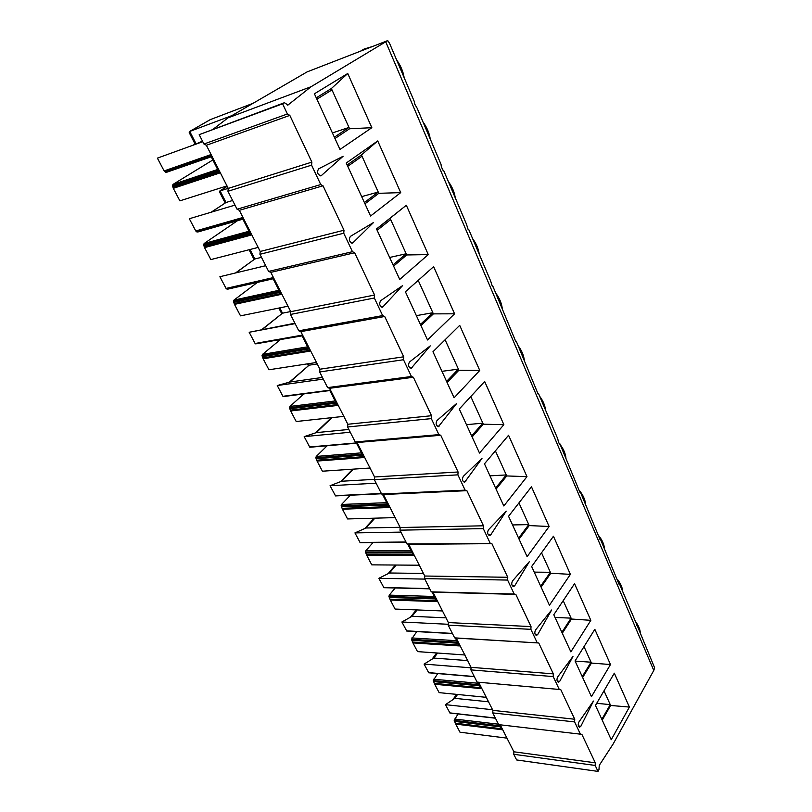 <?xml version="1.0" encoding="UTF-8"?>
<svg xmlns="http://www.w3.org/2000/svg" width="812" height="812" viewBox="0 0 812 812"><rect width="100%" height="100%" fill="white"/><g stroke="black" fill="none" stroke-linecap="round" stroke-linejoin="round"><path stroke-width="1.22" d="M499.938 725.816L454.202 720.396L458.029 713.961M596.698 703.314L610.259 704.623L604.006 690.819M500.212 724.822L513.884 751.79L595.287 762.813L595.186 765.442L513.752 754.287L513.884 751.79M595.287 762.813L581.859 734.332L498.7 724.639L492.742 712.895L492.884 710.368L574.734 719.239L574.612 721.909L492.742 712.895M470.909 669.89L471.061 667.332L456.232 638.09L454.649 637.867L538.752 642.982L553.327 673.869L553.195 676.579L470.909 669.89L477.101 682.1L478.623 682.242L492.884 710.368M454.649 637.867L448.204 625.169L448.376 622.581L531.018 626.59L530.875 629.33L448.204 625.169M424.585 578.641L424.767 576.023L408.7 544.334L406.974 543.949L491.889 543.654L507.754 577.281L507.601 580.062L424.585 578.641L431.294 591.857L432.948 592.161L448.376 622.581M406.974 543.949L399.981 530.175L400.184 527.526L483.465 525.8L483.292 528.612L399.981 530.175M374.342 479.669L374.555 476.979L357.097 442.54L355.199 441.961L438.886 434.623L440.743 435.262L458.08 471.995L457.897 474.847L374.342 479.669L381.63 494.021L383.437 494.508L400.184 527.526M355.199 441.961L347.597 426.98L347.82 424.26L431.527 415.724L431.324 418.616L347.597 426.98M319.664 371.957L319.908 369.206L300.856 331.631L298.775 330.809L382.645 315.584L384.705 316.487L403.726 356.803L403.503 359.736L319.664 371.957L327.601 387.608L329.591 388.298L347.82 424.26M298.775 330.809L290.473 314.447L290.737 311.666L374.586 295.04L374.342 298.004L290.473 314.447M259.931 254.288L260.216 251.466L239.347 210.308L237.053 209.222L320.75 184.568L323.034 185.796L344.004 230.222L343.74 233.227L259.931 254.288L268.62 271.411L270.812 272.365L290.737 311.666M237.053 209.222L227.939 191.277L228.253 188.414L311.869 162.116L311.575 165.161L227.939 191.277M203.954 144.028L287.397 113.984L282.596 103.814L199.194 134.66L203.954 144.028L206.38 145.277L228.253 188.414M199.194 134.66L284.423 102.708L287.976 105.012L311.148 86.681L387.71 40.6L389.537 43.29L414.485 101.967L414.719 104.068L417.165 108.25L441.017 164.328L441.312 166.561L442.824 170.104L443.575 170.337L466.392 223.99L468.199 229.735L468.839 229.745L490.692 281.125L492.498 286.839L493.036 286.636L515.782 341.558L516.229 341.172L538.123 394.053L538.478 393.495L537.767 393.221M213.434 128.996L228.02 117.862L307.098 71.892L387.71 40.6M637.501 626.316L654.614 667.799L653.782 670.438L613.172 743.944L599.266 765.34L598.962 769.644L597.997 771.4L516.635 759.951L513.752 754.287M597.997 771.4L595.186 765.442M282.596 103.814L284.423 102.708M287.397 113.984L289.823 115.385L311.869 162.116M320.75 184.568L311.575 165.161M268.62 271.411L352.459 251.69L343.74 233.227M352.459 251.69L354.631 252.745L374.586 295.04M382.645 315.584L374.342 298.004M327.601 387.608L411.42 376.494L403.503 359.736M411.42 376.494L413.379 377.265L431.527 415.724M438.886 434.623L431.324 418.616M381.63 494.021L465.114 490.143L457.897 474.847M465.114 490.143L466.89 490.671L483.465 525.8M490.204 543.248L483.292 528.612M431.294 591.857L514.219 594.069L507.601 580.062M514.219 594.069L515.823 594.384L531.018 626.59M537.219 642.759L530.875 629.33M477.101 682.1L559.285 689.459L553.195 676.579M559.285 689.459L560.747 689.601L574.734 719.239M580.458 734.271L574.612 721.909M578.885 722.03L593.46 701.06L580.874 726.243L579.565 727.268C578.063 726.304 577.829 724.548 578.885 722.03M535.555 629.95L551.622 609.995L537.717 634.527L536.427 635.451C534.661 634.426 534.367 632.589 535.555 629.95M488.438 529.81L506.191 511.144L490.783 534.793L489.565 535.605C487.474 534.529 487.098 532.601 488.438 529.81M437.008 420.504L456.699 403.432L438.48 426.635C435.983 425.518 435.486 423.468 437.008 420.504M380.645 300.704L402.569 285.631L382.553 307.23C379.569 306.073 378.93 303.891 380.645 300.704M318.598 168.845L343.121 156.259L321.075 175.808C317.502 174.621 316.67 172.296 318.598 168.845M350.378 236.393L373.561 222.498L352.56 243.133C349.292 241.956 348.561 239.713 350.378 236.393M409.481 362.01L430.248 345.882L411.166 368.333C408.426 367.186 407.868 365.075 409.481 362.01M463.297 476.38L481.983 458.465L464.586 482.338C462.302 481.242 461.876 479.253 463.297 476.38M512.504 580.945L529.383 561.61L514.747 585.726L513.499 586.599C511.57 585.543 511.245 583.666 512.504 580.945M557.671 676.934L572.957 656.441L559.732 681.329L558.433 682.303C556.809 681.309 556.555 679.512 557.671 676.934M314.417 93.796L347.749 73.486L371.845 127.697L339.995 149.449L314.417 93.796M346.227 163.029L377.732 140.933L400.712 192.617L370.577 216.012L346.227 163.029M376.524 228.943L406.325 205.253L428.259 254.592L399.727 279.45L376.524 228.943M405.401 291.782L433.618 266.661L454.578 313.808L427.538 339.974L405.401 291.782M432.958 351.758L459.704 325.348L479.76 370.455L454.111 397.789L432.958 351.758M459.277 409.045L484.662 381.488L503.866 424.686L479.506 453.066L459.277 409.045M484.459 463.835L508.566 435.262L526.968 476.654L503.816 505.967L484.459 463.835M508.556 516.28L531.474 486.794L549.125 526.501L527.11 556.656L508.556 516.28M531.647 566.532L553.449 536.235L570.389 574.358L549.44 605.244L531.647 566.532M553.794 614.735L574.551 583.696L590.832 620.327L570.866 651.884L553.794 614.735M575.048 660.988L594.82 629.31L610.482 664.541L591.451 696.676L575.048 660.988M595.47 705.425L614.319 673.178L629.391 707.069L611.233 739.732L595.47 705.425M640.303 632.903C640.049 629.158 638.425 625.331 635.42 621.424M636.517 625.281L637.43 626.153L619.191 583.26M479.121 684.78L433.222 680.588L437.719 673.554M575.099 661.09L591.055 662.206L584.011 646.636M622.723 591.562C622.418 587.614 620.703 583.625 617.597 579.585M618.247 582.346L619.13 583.117L619.059 584.244L617.973 581.697L600.18 538.559M457.501 642.18L411.471 639.308L416.779 631.594M555.053 617.465L571.1 618.135L563.203 600.667M604.493 548.699C604.108 544.375 602.199 540.051 598.759 535.747M599.276 537.767L600.129 538.437L599.987 539.432L580.418 492.113M435.039 597.916L388.907 596.485L389.283 595.125L395.221 587.969M534.215 572.115L550.363 572.298L541.533 552.799M585.574 504.232C585.097 499.4 582.904 494.66 578.997 490.032M579.575 491.463L580.377 492.001L580.174 492.874L578.997 490.113L559.884 443.809M411.694 551.896L365.471 552.008L365.877 550.658L373.053 542.558M512.534 524.948L528.764 524.603L518.949 502.912M565.934 458.049C565.457 453.543 563.579 449.107 560.28 444.743M559.082 443.311L559.844 443.728L559.569 444.448L558.341 441.576L557.773 438.856L538.508 393.556M387.405 504.019L341.121 505.805L341.558 504.465L350.348 495.218M489.971 475.842L506.282 474.939L495.391 450.873M545.532 410.08C544.994 405.35 543.025 400.732 539.645 396.246M362.101 454.152L315.807 457.755L316.264 456.425L327.195 445.747M466.464 424.676L482.846 423.153L470.798 396.54M524.319 360.193C523.699 355.23 521.659 350.429 518.198 345.8M515.569 341.05L516.229 341.172M335.742 402.194L289.458 407.756L289.945 406.436L303.82 393.921M441.951 371.328L458.394 369.135L445.098 339.761M502.242 308.286C501.552 303.069 499.421 298.065 495.868 293.294M492.427 286.687L493.036 286.636M308.245 347.993L262.022 355.686L262.54 354.367L280.191 339.741M302.094 335.863L255.719 343.77M416.363 315.645L432.857 312.721L418.21 280.373M479.242 254.227C478.471 248.736 476.258 243.529 472.604 238.606M279.531 291.406L233.42 301.404L233.968 300.105L257.394 282.393M273.137 278.8L227.654 289.184L226.67 288.747M389.628 257.465L406.162 253.76L390.684 219.555L377.164 230.334M455.278 197.874C454.426 192.099 452.111 186.679 448.356 181.594M249.528 232.273L203.579 244.767L204.167 243.488L237.449 220.722M198.047 231.867L196.372 231.318M361.675 196.626L378.24 192.058L362.03 156.239L347.749 166.328M430.279 139.096C429.325 133.016 426.919 127.352 423.052 122.094M218.144 170.408L172.418 185.633L173.037 184.375L212.845 159.964M166.653 172.235L165.425 172.317L164.724 171.342M332.412 132.945L348.987 127.433L331.986 89.888L316.903 99.186M228.02 117.862L311.148 86.681M404.173 77.719C403.117 71.304 400.6 65.386 396.621 59.956M372.251 46.599L364.212 48.984L360.579 51.136M206.38 145.277L289.823 115.385M316.264 97.816L331.377 88.528L347.749 73.486M331.377 88.528L331.986 89.888M334.361 137.187L348.987 127.433L349.586 128.763L371.845 127.697M349.586 128.763L334.97 138.517M210.338 119.608L252.897 103.368M202.767 141.684L157.386 158.137L164.125 170.926L210.247 154.838L219.494 173.078L173.301 188.333L179.888 200.838L227.025 185.887M193.165 145.165L202.492 141.156M195.469 143.815L195.925 143.541L189.744 131.442L231.877 115.619M173.301 188.333L173.017 187.582L219.118 172.327M172.418 185.633L173.057 187.562M210.501 155.346L164.471 171.423L164.125 170.926M210.815 119.334L189.531 131.544L189.216 132.589L195.053 144.018M239.347 210.308L323.034 185.796M260.216 251.466L344.004 230.222M347.14 165.009L361.441 154.95L377.732 140.933M361.441 154.95L362.03 156.239M364.385 202.543L378.24 192.058L378.808 193.317L400.712 192.617M378.808 193.317L364.974 203.812M234.962 205.111L189.328 218.732L195.773 230.963L242.138 217.697L250.969 235.115L204.553 247.619L210.856 259.586L258.246 247.386M211.384 212.145L226.01 202.492L232.618 200.493M211.15 212.216L226.01 202.492L220.093 190.901L228.213 188.343M204.553 247.619L203.579 244.767M227.228 186.303L219.747 191.053L219.504 191.886L225.168 202.97M270.812 272.365L354.631 252.745M376.585 229.085L406.325 205.253M390.125 218.316L390.684 219.555M393.038 264.895L406.162 253.76L406.71 254.958L428.259 254.592M406.71 254.958L393.597 266.113M265.717 265.697L219.89 276.719L226.061 288.422L272.609 277.755L281.053 294.411L234.475 304.378L240.514 315.848L288.087 306.185M235.866 272.873L254.846 258.987L261.474 257.333M234.475 304.378L233.42 301.404M250.015 249.507L254.846 258.987L235.541 272.954M300.856 331.631L384.705 316.487M319.908 369.206L403.726 356.803M420.413 324.455L432.857 312.721L433.375 313.879L454.578 313.808M433.375 313.879L420.941 325.612M294.918 323.217L249.172 332.27L255.09 343.486L301.749 335.204L309.839 351.149L263.149 358.782L268.945 369.775L316.639 362.446M249.172 332.27L295.132 323.633M262.418 329.337L282.515 313.178L290.686 311.554M263.149 358.782L262.022 355.686M279.805 307.87L282.515 313.178L261.992 329.428M329.591 388.298L413.379 377.265M446.57 381.396L458.394 369.135L458.892 370.242L479.76 370.455M458.892 370.242L447.087 382.503M322.445 377.438L289.894 382.036L277.247 385.527L282.921 396.297L329.662 390.207L337.406 405.472L290.655 410.973L296.218 421.519L343.983 416.343M277.247 385.527L323.288 379.092M289.894 382.036L309.067 365.197L317.36 363.938M290.655 410.973L289.458 407.756M308.316 363.725L309.067 365.197L289.295 382.198M357.097 442.54L440.743 435.262M374.555 476.979L458.08 471.995M471.61 435.892L482.846 423.153L483.323 424.209L503.866 424.686M483.323 424.209L472.107 436.957M348.845 429.446L316.274 432.634L304.185 436.633L309.636 446.976L356.397 442.916L363.827 457.552L317.066 461.064L322.405 471.204L370.191 468.016M304.185 436.633L350.266 432.238M317.066 461.064L315.807 457.755M383.437 494.508L466.89 490.671M495.604 488.093L506.282 474.939L506.739 475.944L526.968 476.654M506.739 475.944L496.071 489.108M382.442 494.244L389.181 507.52L342.441 509.205L347.577 518.949L395.342 517.589M374.373 479.354L341.619 481.242L330.058 485.728L376.129 483.191M330.058 485.728L335.437 495.716M342.441 509.205L341.121 505.805M408.7 544.334L491.889 543.654M424.767 576.023L507.754 577.281M518.604 538.143L528.764 524.603L529.211 525.577L549.125 526.501M529.211 525.577L519.051 539.127M407.756 544.121L413.521 555.499L366.841 555.489L371.774 564.858L419.499 565.213M400.062 527.282L365.999 527.993L354.935 532.905L400.966 532.114M354.935 532.905L360.081 542.477M366.841 555.489L365.471 552.008M432.948 592.161L515.823 594.384M540.67 586.173L550.363 572.298L550.78 573.231L570.389 574.358M550.78 573.231L541.107 587.117M432.035 591.989L436.907 601.601L390.318 600.027L395.068 609.051L442.702 610.969M423.529 573.434L389.455 572.988L378.859 578.296L424.818 579.098M378.859 578.296L383.802 587.492M390.318 600.027L388.907 596.485M456.232 638.09L538.752 642.982M471.061 667.332L553.327 673.869M561.874 632.304L571.1 618.135L571.506 619.028L590.832 620.327M571.506 619.028L562.29 633.208M455.359 637.968L459.409 645.936L412.922 642.921L417.51 651.61L465.022 654.99M446.092 617.851L412.049 616.318L401.889 621.992L448.265 624.296M401.889 621.992L406.639 630.843M412.922 642.921L411.471 639.308M478.623 682.242L560.747 689.601M582.245 676.65L591.055 662.206L591.451 663.069L610.482 664.541M591.451 663.069L582.64 677.512M477.791 682.161L481.059 688.606L434.714 684.252L439.13 692.636L486.51 697.356M467.813 660.613L433.821 658.065L424.077 664.084L471.031 667.829M424.077 664.084L428.655 672.62M434.714 684.252L433.222 680.588M601.844 719.3L610.259 704.623L610.634 705.455L629.391 707.069M610.634 705.455L602.23 720.142M499.38 724.72L501.907 729.704L455.725 724.111L459.988 732.201L507.195 738.169M488.733 701.822L454.811 698.34L445.463 704.654L492.579 709.739M445.463 704.654L449.878 712.895M455.725 724.111L454.202 720.396M385.771 41.899L653.782 670.438M287.438 105.124L288.443 104.758M320.324 175.869L321.704 175.453M351.637 243.092L353.342 242.686M381.478 307.068L383.457 306.692M409.979 368.019L412.171 367.714M437.221 426.178L439.576 425.955M463.297 481.719L465.753 481.587M488.266 534.834L490.783 534.793M512.21 585.675L514.747 585.726M535.169 634.385L537.717 634.527M557.225 681.116L559.732 681.329M578.398 725.969L580.874 726.243M217.667 169.475L173.037 184.375M218.621 171.352L172.794 186.557M211.008 156.34L165.333 172.195M210.653 155.64L164.887 171.565M249.01 231.247L204.167 243.488M250.573 234.333L204.259 246.838M250.015 233.227L203.964 245.711M242.707 218.824L196.798 231.907M242.402 218.225L196.402 231.359M278.973 290.3L233.968 300.105M280.647 293.599L234.16 303.587M280.028 292.381L233.815 302.358M273.005 278.546L226.924 289.082M307.647 346.815L262.54 354.367M309.413 350.307L262.824 357.96M308.743 348.987L262.428 356.651M301.993 335.681L255.8 343.872M335.112 400.955L289.945 406.436M336.97 404.62L290.32 410.131M336.249 403.199L289.874 408.74M316.274 432.634L332.007 417.642M361.452 452.863L316.264 456.425M363.38 456.679L316.721 460.211M362.619 455.177L316.223 458.75M381.366 493.503L335.295 495.655M341.619 481.242L353.403 469.133M386.715 502.669L341.558 504.465M388.725 506.627L342.085 508.332M387.923 505.044L341.547 506.8M405.99 542L359.97 542.457M365.999 527.993L374.89 518.178M410.984 550.506L365.877 550.658M413.054 554.586L366.476 554.606M412.222 552.931L365.897 553.013M429.649 588.609L383.7 587.492M389.455 572.988L396.185 565.04M434.318 596.475L389.283 595.125M436.44 600.677L389.943 599.144M435.567 598.952L389.334 597.49M452.396 633.411L406.558 630.843M412.049 616.318L417.104 609.944M456.75 640.698L411.826 637.948M458.932 645.002L412.547 642.018M458.029 643.226L411.907 640.323M474.279 676.538L428.574 672.61M433.821 658.065L437.577 653.041M478.349 683.278L433.557 679.228M480.572 687.662L434.329 683.349M479.648 685.836L433.659 681.603M495.361 718.052L449.807 712.885M454.811 698.34L457.542 694.473M498.477 724.202L454.517 719.036M501.42 728.75L455.339 723.198M500.476 726.872L454.639 721.411M219.118 172.317L173.017 187.582M211.242 156.797L166.419 172.347M210.521 155.396L164.471 171.423M195.672 143.653L193.023 145.226M210.582 119.445L189.531 131.544M242.889 219.169L197.702 232.029M242.382 218.184L196.078 231.4M227.198 186.242L219.747 191.053M272.822 278.181L226.335 288.818M249.071 249.751L254.014 259.434M301.942 335.579L255.333 343.841M278.851 308.063L281.683 313.594M329.824 390.542L283.134 396.611M307.372 363.877L308.235 365.573M356.549 443.21L309.829 447.26M331.448 417.703L315.492 432.887M381.498 493.767L335.468 495.909M352.763 469.174L340.654 481.617M406.112 542.243L360.122 542.69M374.18 518.188L364.832 528.521M429.751 588.822L383.843 587.695M395.403 565.03L388.085 573.678M452.487 633.604L406.68 631.025M416.262 609.903L410.476 617.191M474.37 676.711L428.685 672.783M436.673 652.98L432.045 659.161M495.442 718.214L449.909 713.037M456.577 694.372L452.852 699.66"/></g></svg>
